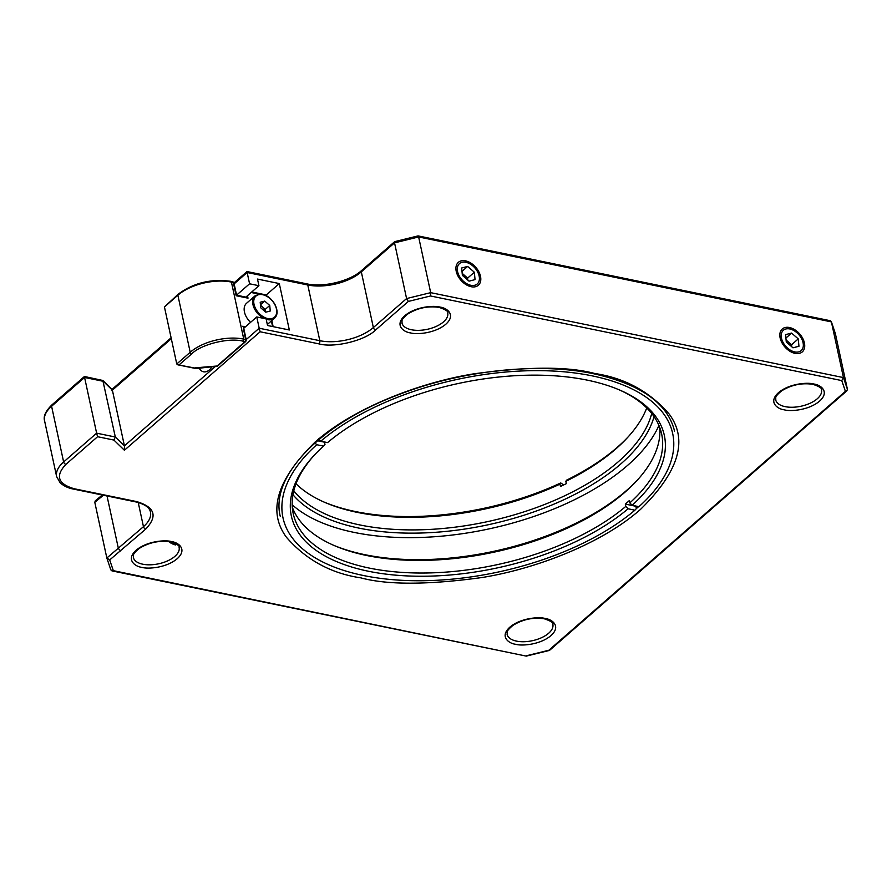 <?xml version="1.0" encoding="UTF-8"?>
<svg xmlns="http://www.w3.org/2000/svg" width="892" height="892" viewBox="0 0 892 892"><rect width="100%" height="100%" fill="white"/><g stroke="black" fill="none" stroke-linecap="round" stroke-linejoin="round"><path stroke-width="1.34" d="M110.786 569.698L111.957 570.88L526.269 656.111L113.329 570.668L109.705 559.931L145.753 529.056C157.962 516.134 154.862 506.968 136.465 501.549L74.17 488.738C57.857 483.932 55.114 475.804 65.941 464.342L97.585 436.712L113.908 440.068L124.401 450.259L260.152 331.768L318.923 343.866C334.188 348.148 365.397 340.499 375.666 329.94L408.335 301.429L430.535 295.977L841.769 380.594L845.404 391.365L548.814 650.268L526.603 655.709M111.957 570.88L113.329 570.668M845.404 391.365L846.876 390.819L847.4 389.269L843.453 377.595L430.68 292.654L406.585 298.564L408.335 301.429M417.634 236.291L418.638 236.949L430.68 292.654L430.535 295.977M236.57 295.14L249.582 283.79L247.151 272.506L307.785 284.994A39.014 19.278 167.8 0 0 361.316 271.859A2.341 1.516 48.9 0 1 361.65 270.477L394.677 241.643L418.069 235.889L830.24 320.707L831.411 321.889L843.453 377.595L841.769 380.594M846.876 390.819L549.561 650.357L548.814 650.268M136.465 501.549A2.341 1.36 -78.4 0 1 135.562 501.862C144.615 504.058 149.577 507.448 150.447 512.03A39.014 19.278 -12.2 0 1 143.456 526.681L106.839 558.013L110.831 569.888M102.335 495.015L95.355 500.735L94.797 502.308L106.839 558.013L109.705 559.931M107.029 495.985L118.402 548.558L120.665 550.955M215.463 366.4L124.434 445.855L115.324 437.013L96.626 433.166L97.585 436.712M135.562 501.862L73.267 489.039C72.252 488.805 66.064 487.946 60.221 482.884L56.642 476.629A39.014 19.278 -12.2 0 1 63.633 461.967L51.591 406.261A2.341 1.516 48.9 0 1 51.926 404.879L84.439 376.491L102.836 380.483L115.324 437.013L113.908 440.068M111.5 390.573L112.381 390.15L124.434 445.855L124.401 450.259M395.424 241.732L394.543 242.858L406.585 298.564L373.358 327.565A39.014 19.278 -12.2 0 1 319.827 340.699L259.193 328.223L260.152 331.768M471.154 286.722A15.22 9.868 48.9 0 0 480.498 276.297A15.22 9.868 48.9 0 0 465.557 260.865A15.22 9.868 48.9 0 0 456.782 273.298A15.22 9.868 48.9 0 0 467.285 285.329A15.22 9.868 48.9 0 0 471.154 286.722M795.073 353.377A15.22 9.868 48.9 0 0 804.417 342.952A15.22 9.868 48.9 0 0 789.476 327.52A15.22 9.868 48.9 0 0 780.701 339.952A15.22 9.868 48.9 0 0 791.204 351.983A15.22 9.868 48.9 0 0 795.073 353.377M847.4 389.269L835.358 333.563L831.355 321.7M65.941 464.342A2.341 1.516 48.9 0 1 63.633 461.967L96.626 433.166L84.584 377.461L103.271 381.308L112.381 390.15L171.309 338.715M246.181 339.584L259.193 328.223L256.751 316.95L243.739 328.301M199.206 368.195A15.376 8.909 -78.4 0 0 203.566 371.797A15.376 8.909 -78.4 0 0 212.084 366.768M249.582 283.79L258.925 285.708L245.88 297.103M258.925 285.708L257.498 279.073L279.296 283.567L266.039 295.14M279.296 283.567L289.331 329.984L267.533 325.502L266.106 318.868L256.751 316.95M176.772 363.981L164.44 306.948L178.088 294.304A1.561 1.015 48.9 0 0 177.876 295.219L190.208 352.262L176.772 363.981L177.843 364.828L196.307 368.307L195.46 367.827L217.079 366.01L245.021 341.614A1.561 1.015 48.9 0 0 245.768 341.458L246.259 339.952A1.561 0.769 -12.2 0 0 245.635 339.506L243.761 339.116L231.429 282.084A1.561 0.903 -78.4 0 0 230.85 281.337C210.913 278.605 193.33 282.931 178.088 294.304M318.923 343.866A2.341 1.36 -78.4 0 0 319.827 340.699L307.785 284.994A2.341 1.36 -78.4 0 0 306.915 283.868L247.017 271.547L233.938 282.954A1.561 0.769 167.8 0 0 233.303 282.463L236.168 295.731L248.009 298.162L247.474 295.709M245.579 297.37L248.009 298.162M243.405 328.602L245.635 339.506A1.561 0.903 -78.4 0 1 245.021 341.614L243.159 341.223A1.561 0.903 -78.4 0 0 243.761 339.116A39.036 19.29 -12.2 0 0 190.208 352.262A1.561 1.015 -131.1 0 0 191.735 353.845L179.203 364.783M314.43 442.343L316.727 444.718L323.551 446.123L324.989 444.517L324.487 442.187L317.485 440.748M320.752 441.194A199.351 98.466 167.8 0 1 583.468 374.25A199.351 98.466 167.8 0 1 650.012 495.696A199.351 98.466 167.8 0 1 638.951 506.678L632.138 505.273A190.81 94.251 -12.2 0 0 620.007 390.183A190.81 94.251 -12.2 0 0 327.576 442.599L320.752 441.194L318.455 438.819M625.303 504.091L625.805 506.411L628.102 508.786L634.926 510.191L636.364 508.585L635.862 506.266L625.303 504.091A188.468 93.091 167.8 0 0 627.344 502.341A188.468 93.091 167.8 0 0 629.328 500.579L629.83 502.898A188.468 93.091 167.8 0 0 661.619 433.88A188.468 93.091 167.8 0 0 618.914 389.715M632.138 505.273L629.83 502.898M333.184 545.101A190.81 94.251 167.8 0 0 626.563 490.455A190.81 94.251 167.8 0 0 638.248 479.138M659.812 427.669A188.468 93.091 -12.2 0 1 637.457 480.019A188.468 93.091 -12.2 0 1 625.125 492.061A188.468 93.091 -12.2 0 1 334.266 545.57A188.468 93.091 -12.2 0 1 292.286 507.135M313.85 455.667A188.468 93.091 167.8 0 0 293.2 513.536A188.468 93.091 167.8 0 0 428.405 572.954A188.468 93.091 167.8 0 0 625.805 506.411M628.102 508.786A190.81 94.251 -12.2 0 1 376.68 572.776A190.81 94.251 -12.2 0 1 313.047 456.548A190.81 94.251 -12.2 0 1 323.551 446.123M316.727 444.718A199.351 98.466 167.8 0 0 329.304 565.037A199.351 98.466 167.8 0 0 634.926 510.191M175.757 544.979A15.61 10.113 -131.1 0 1 168.666 541.567M263.24 309.981L265.27 309.368L260.486 305.209M265.515 311.955L265.27 309.368L269.741 305.465L264.723 301.095L260.208 302.254L260.732 307.796L265.76 312.167L270.265 311.007L269.741 305.465M260.453 304.808L264.723 301.095M264.166 318.466A14.83 9.611 -131.1 0 1 254.889 309.58A14.83 9.611 -131.1 0 1 255.045 295.854L246.538 303.28A14.83 9.611 48.9 0 0 246.393 317.006A14.83 9.611 48.9 0 0 250.563 322.347M646.756 407.934A188.468 93.091 -12.2 0 1 628.135 436.902A188.468 93.091 -12.2 0 1 565.829 481.323L566.331 483.642A188.468 93.091 -12.2 0 1 563.409 485.058A188.468 93.091 -12.2 0 1 560.466 486.452L559.964 484.133A188.468 93.091 -12.2 0 1 324.944 502.464A188.468 93.091 -12.2 0 1 296.021 483.765M565.829 481.323L566.61 480.141A190.81 94.251 167.8 0 0 628.927 436.032M563.711 484.913L560.745 482.951L559.964 484.133M654.059 416.631A190.81 94.251 -12.2 0 1 567.279 498.137A190.81 94.251 -12.2 0 1 292.955 494.703M293.791 490.845A188.468 93.091 167.8 0 0 565.639 495.339A188.468 93.091 167.8 0 0 651.717 413.453M292.163 504.76A199.351 98.466 167.8 0 0 319.983 521.932A199.351 98.466 167.8 0 0 571.705 501.07A199.351 98.466 167.8 0 0 640.701 452.59A199.351 98.466 167.8 0 0 658.932 425.462M323.863 501.984A190.81 94.251 167.8 0 0 560.745 482.951M467.531 279.832A7.772 5.04 48.9 0 0 466.828 278.315A7.772 5.04 48.9 0 0 464.286 275.193L462.179 273.353M462.368 275.338L469.047 281.158L475.046 279.609L474.343 272.238L467.664 266.429L461.677 267.979L462.368 275.338M467.821 280.088L467.631 278.103L474.343 272.238M461.989 271.38L467.664 266.429M467.631 278.103L464.286 275.193A7.772 5.04 48.9 0 0 462.223 273.777M477.376 271.458A13.514 8.764 48.9 0 0 469.315 263.541A13.514 8.764 48.9 0 0 458.744 264.366A13.514 8.764 48.9 0 0 459.335 276.13A13.514 8.764 48.9 0 0 473.652 285.451A13.514 8.764 48.9 0 0 478.636 274.234A13.514 8.764 48.9 0 0 477.376 271.458M791.449 346.486A7.772 5.04 48.9 0 0 790.747 344.97A7.772 5.04 48.9 0 0 788.205 341.848L786.097 340.008M786.287 341.993L792.966 347.813L798.953 346.263L798.262 338.893L791.583 333.084L785.584 334.634L786.287 341.993M791.739 346.743L791.55 344.758L798.262 338.893M785.908 338.035L791.583 333.084M791.55 344.758L788.205 341.848A7.772 5.04 48.9 0 0 786.131 340.432M801.295 338.113A13.514 8.764 48.9 0 0 793.222 330.196A13.514 8.764 48.9 0 0 782.663 331.021A13.514 8.764 48.9 0 0 783.254 342.784A13.514 8.764 48.9 0 0 797.571 352.106A13.514 8.764 48.9 0 0 802.555 340.889A13.514 8.764 48.9 0 0 801.295 338.113M440.046 307.104C434.627 305.354 415.928 306.291 404.712 315.768C394.063 325.379 403.886 332.181 410.498 332.894C415.917 334.656 434.616 333.719 445.822 324.231C456.481 314.631 446.647 307.829 440.046 307.104M171.431 541.578C166.012 539.827 147.325 540.764 136.108 550.241C125.449 559.853 135.283 566.654 141.884 567.368C147.303 569.129 166.001 568.193 177.218 558.704C187.877 549.104 178.043 542.303 171.431 541.578M813.794 384.017C808.375 382.267 789.676 383.192 778.46 392.681C767.811 402.281 777.646 409.093 784.246 409.807C789.665 411.569 808.364 410.632 819.581 401.144C830.229 391.543 820.395 384.731 813.794 384.017M545.19 618.49C539.76 616.729 521.073 617.665 509.856 627.154C499.197 636.754 509.031 643.567 515.643 644.28C521.062 646.042 539.749 645.106 550.966 635.617C561.625 626.017 551.791 619.204 545.19 618.49M594.886 373.525C568.137 366.333 527.763 366.445 473.763 373.848C420.823 382.333 354.068 407.365 314.988 442.187C276.788 479.729 267.288 511.45 286.488 537.318C306.157 559.886 330.932 573.4 360.792 577.86C387.541 585.052 427.915 584.94 481.925 577.537C534.854 569.051 601.609 544.02 640.701 509.209C678.89 471.656 688.39 439.946 669.19 414.066C649.521 391.499 624.757 377.985 594.886 373.525M447.728 313.07A23.415 11.563 -12.2 0 1 436.411 326.316A23.415 11.563 -12.2 0 1 411.413 329.739A23.415 11.563 -12.2 0 1 401.957 322.96C402.526 320.763 399.884 320.607 407.945 313.906C417.701 307.941 428.104 305.778 439.143 307.405C445.777 309.647 448.643 311.531 447.728 313.07M821.476 389.971A23.415 11.563 -12.2 0 1 810.159 403.217A23.415 11.563 -12.2 0 1 785.161 406.652A23.415 11.563 -12.2 0 1 775.706 399.872C776.285 397.676 773.632 397.509 781.693 390.819C791.449 384.842 801.852 382.679 812.891 384.318C819.536 386.559 822.391 388.444 821.476 389.971M638.65 506.611A201.692 99.625 -12.2 0 1 636.364 508.585M835.358 333.563L831.411 321.889L418.638 236.949L394.543 242.858L361.316 271.859L373.358 327.565A2.341 1.516 48.9 0 0 375.666 329.94M138.227 502.497L143.456 526.681A2.341 1.516 48.9 0 0 145.753 529.056M73.267 489.039A2.341 1.36 -78.4 0 0 74.17 488.738M552.862 624.445A23.415 11.563 -12.2 0 1 541.555 637.691A23.415 11.563 -12.2 0 1 516.546 641.125A23.415 11.563 -12.2 0 1 507.102 634.346C507.671 632.149 505.017 631.982 513.078 625.292C522.846 619.316 533.249 617.153 544.287 618.792C550.922 621.033 553.787 622.917 552.862 624.445M179.114 547.543A23.415 11.563 -12.2 0 1 167.808 560.778A23.415 11.563 -12.2 0 1 142.798 564.212A23.415 11.563 -12.2 0 1 133.354 557.433C133.923 555.237 131.269 555.069 139.33 548.379C149.098 542.414 159.501 540.24 170.528 541.879C177.174 544.12 180.028 546.004 179.114 547.543M94.797 502.308L103.427 495.238M51.926 404.879C45.615 411.067 43.173 416.408 44.6 420.913A39.014 19.278 -12.2 0 1 51.591 406.261L84.584 377.461M234.139 283.868L247.151 272.506M210.211 366.98L211.727 367.292M266.474 295.854A1.561 0.769 167.8 0 0 265.883 295.508A1.561 0.903 -78.4 0 0 265.303 294.761L266.507 295.966M164.44 306.948L177.876 295.219A39.036 19.29 167.8 0 1 231.429 282.084L233.303 282.463A1.561 0.903 -78.4 0 0 232.723 281.716L233.927 282.92L236.581 295.196L246.437 297.214M251.176 292.487L259.182 294.126M271.38 320.953L272.595 326.539M245.467 326.795L242.769 326.238M191.735 353.845C201.035 344.279 229.311 337.343 243.159 341.223M274.613 304.205A14.049 9.11 48.9 0 0 258.569 294.717A14.049 9.11 48.9 0 0 255.859 309.056A14.049 9.11 48.9 0 0 271.904 318.544A14.049 9.11 48.9 0 0 274.613 304.205M267.321 324.498L274.546 318.188A14.83 9.611 -131.1 0 1 266.184 319.28M280.278 516.323C270.109 476.874 319.537 424.402 397.553 395.078C460.64 370.347 538.322 361.974 593.983 373.826C640.891 384.318 667.74 403.396 674.542 431.081M549.405 650.435L526.269 656.111M44.6 420.913L56.642 476.629M361.65 270.477C350.177 281.08 323.383 287.681 306.915 283.868M112.124 389.492L102.836 380.483M171.108 337.789L112.013 389.38M195.905 368.541L177.843 364.828M217.403 366.177L195.984 368.552M217.481 366.144L245.768 341.458M251.756 291.974L265.303 294.761M273.153 326.662L271.826 320.562M243.605 327.676L246.259 339.952M232.723 281.716L230.85 281.337M329.304 565.037L327.13 564.101M650.012 495.696L651.606 493.945M274.546 318.188C277.791 315.099 277.891 310.438 274.848 304.217C269.161 295.219 262.56 292.431 255.045 295.854M640.701 452.59L642.285 450.839M319.983 521.932L317.808 520.984"/></g></svg>
